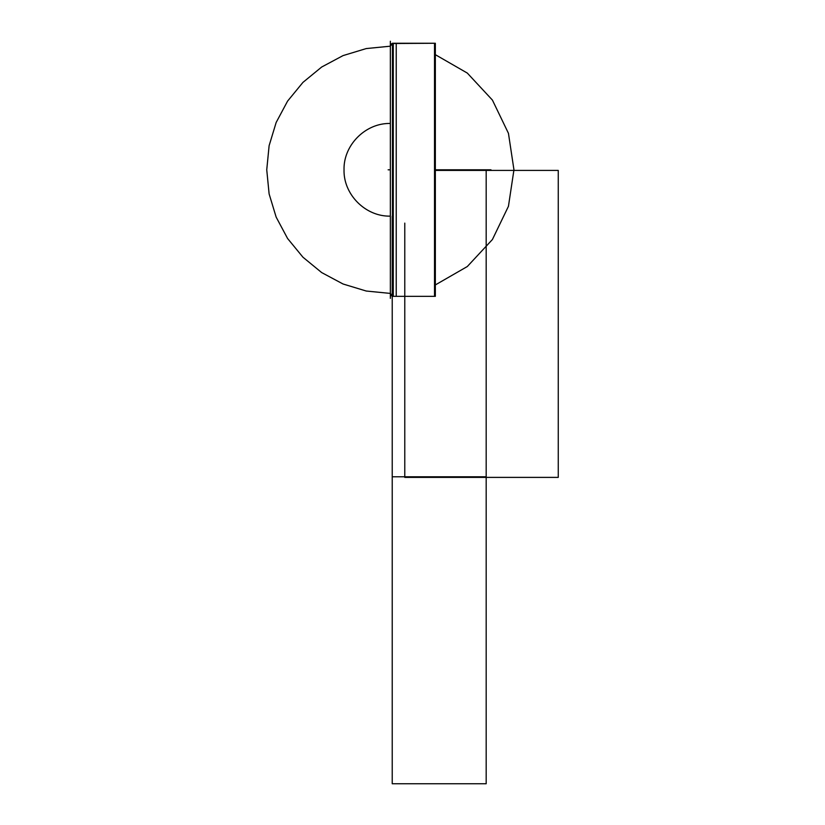 <?xml version="1.0" encoding="UTF-8"?>
<svg xmlns="http://www.w3.org/2000/svg" width="825" height="825" viewBox="0 0 825 825"><rect width="100%" height="100%" fill="white"/><g stroke="black" fill="none" stroke-linecap="round" stroke-linejoin="round"><path stroke-width="1.24" d="M390.38 292.978L390.349 293.411A2.929 2.929 0 0 0 392.452 296.216A2.929 2.929 0 0 1 390.349 293.411A2.929 2.929 0 0 0 392.452 296.216A2.929 2.929 0 0 1 390.349 293.411A2.929 2.929 0 0 0 392.452 296.216A2.929 2.929 0 0 1 390.349 293.411A2.929 2.929 0 0 0 392.452 296.216L390.349 293.411L366.228 291.029L343.045 283.996L321.678 272.58L302.94 257.204L287.574 238.477L276.148 217.099L269.115 193.916L266.743 169.806L269.115 193.916L276.148 217.099L287.574 238.477L302.94 257.204L321.678 272.58L343.045 283.996L366.228 291.029L390.349 293.411L366.228 291.029L343.045 283.996L321.678 272.58L302.94 257.204L287.574 238.477L276.148 217.099L269.115 193.916L266.743 169.806L269.115 145.685L276.148 122.502L287.574 101.124L302.94 82.397L321.678 67.021L343.045 55.605L366.228 48.572L390.349 46.19A2.929 2.929 0 0 1 392.452 43.385A2.929 2.929 0 0 0 390.349 46.19A2.929 2.929 0 0 1 392.452 43.385A2.929 2.929 0 0 0 390.349 46.19A2.929 2.929 0 0 1 392.452 43.385A2.929 2.929 0 0 0 390.349 46.19A2.929 2.929 0 0 1 392.452 43.385L390.349 46.19L366.228 48.572L343.045 55.605L321.678 67.021L302.94 82.397L287.574 101.124L276.148 122.502L269.115 145.685L266.743 169.806L269.115 145.685L276.148 122.502L287.574 101.124L302.94 82.397L321.678 67.021L343.045 55.605L366.228 48.572L390.349 46.19L392.452 43.385A2.929 2.929 0 0 0 390.38 46.623A2.929 2.929 0 0 1 392.452 43.385M434.517 296.34L434.517 43.261L434.517 296.34L434.517 43.261L393.278 43.261L393.278 296.34L393.278 43.261L434.517 43.261L434.517 296.34L393.278 296.34L434.517 296.34L393.278 296.34L393.278 43.261L393.278 296.34L393.278 43.261L434.517 43.261L393.278 43.261L393.278 296.34L393.278 43.261L434.517 43.261L434.517 296.34L393.278 296.34M392.452 296.34L392.452 43.261L435.342 43.261L435.342 296.34L392.452 296.34M396.227 43.261L392.525 43.261L396.227 43.261L396.227 296.34L392.525 296.34L396.227 296.34M390.349 41.25L390.349 298.351M390.349 46.437A2.929 2.929 0 0 1 392.452 43.632M390.349 293.164A2.929 2.929 -0 0 0 392.452 295.969M392.452 43.508L435.342 43.261L392.452 43.508M388.142 169.806L390.349 169.806L388.142 169.806M435.342 169.806L490.988 169.806L435.342 169.806L486.183 169.806L435.342 169.806L486.183 169.806L486.183 476.778L486.183 169.806L486.183 476.778L392.226 476.778L486.183 476.778L392.226 476.778L486.183 476.778L392.226 476.778L392.226 783.75L486.183 783.75L486.183 476.778L486.183 783.75L486.183 476.778L392.226 476.778L392.226 783.75L486.183 783.75L392.226 783.75L392.226 216.119M404.776 223.121L404.776 477.386L558.257 477.386L558.257 170.414L435.342 170.414L558.257 170.414L435.342 170.414L558.257 170.414L435.342 170.414L558.257 170.414L558.257 477.386L558.257 170.414L558.257 477.386L558.257 170.414L558.257 477.386L404.776 477.386L558.257 477.386L404.776 477.386L558.257 477.386L404.776 477.386L404.776 223.121M435.342 284.934L467.311 266.527L492.422 239.508L508.448 206.281L513.954 169.806L508.448 206.281L492.422 239.508L467.311 266.527L435.342 284.934L467.311 266.527L492.422 239.508L508.448 206.281L513.954 169.806L508.448 133.32L492.422 100.093L467.311 73.074L435.342 54.677L467.311 73.074L492.422 100.093L508.448 133.32L513.954 169.806L508.448 133.32L492.422 100.093L467.311 73.074L435.342 54.677M390.349 216.119C365.599 216.758 343.396 194.545 344.035 169.806C343.396 145.056 365.599 122.843 390.349 123.482C365.599 122.843 343.396 145.056 344.035 169.806C343.396 194.545 365.599 216.758 390.349 216.119C365.599 216.758 343.396 194.545 344.035 169.806C343.396 145.056 365.599 122.843 390.349 123.482M435.342 158.802L435.342 180.799M434.517 43.261L393.278 43.261M392.452 296.216L390.349 293.411"/></g></svg>
